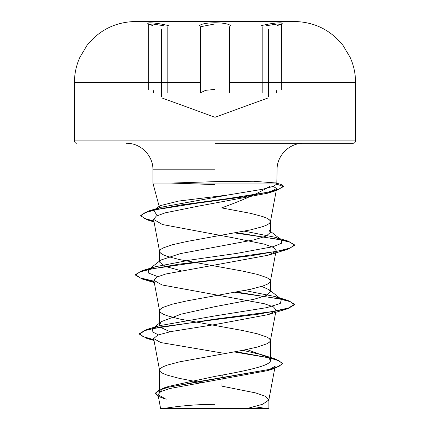 <?xml version="1.0" encoding="UTF-8"?>
<svg xmlns="http://www.w3.org/2000/svg" width="430" height="430" viewBox="0 0 430 430"><rect width="100%" height="100%" fill="white"/><g stroke="black" fill="none" stroke-linecap="round" stroke-linejoin="round"><path stroke-width="0.64" d="M215 22.027L292.975 22.027L215 22.027M254.753 82.512L355.567 82.512C355.546 73.793 353.756 65.451 350.197 57.491L343.145 45.618C330.799 30.111 314.722 22.075 294.91 21.511A14056.447 14056.447 0 0 0 292.975 21.5L137.025 21.5L294.91 21.511L135.09 21.511L137.025 21.511L137.025 22.027M168.372 25.585C153.204 21.908 140.255 21.908 152.822 25.58M215 22.785C206.9 22.865 201.724 23.795 199.477 25.585C201.729 23.795 206.9 22.865 215 22.785C223.105 22.86 228.292 23.79 230.555 25.58M266.439 25.709L276.893 24.058L281.285 24.397M215 404.34A318.259 318.259 0 0 0 163.728 408.5L266.272 408.5A318.259 318.259 0 0 0 254.367 406.785M171.065 183.067L215 181.653L253.463 181.256L277.081 183.067L152.919 183.067L171.065 183.067L215 184.588M215 143.281L353.175 143.281L215 143.281M270.475 185.953C259.113 192.925 242.826 200.24 221.617 207.889L250.631 213.361L263.004 216.661L267.089 218.311L269.589 219.961L270.432 221.611L269.589 223.261L267.089 224.911L263.004 226.562L250.631 229.862L187.286 241.413L172.537 244.713L162.911 248.013L160.411 249.663L159.568 251.314L160.411 252.964L162.911 254.614L166.996 256.264L179.369 259.564L242.713 271.115L257.462 274.415L267.089 277.715L269.589 279.371L270.432 281.021L269.589 282.671L267.089 284.321L263.004 285.971L250.631 289.272L187.286 300.823L172.537 304.123L162.911 307.423L160.411 309.073L159.6 311.024L160.411 312.373L162.911 314.024L166.996 315.674L179.369 318.974L242.713 330.525L257.462 333.825L267.089 337.125L269.589 338.775L270.4 340.727L269.589 342.076L267.089 343.726L257.462 347.026L242.713 350.326L179.369 361.883L166.996 365.183L162.911 366.833L160.411 368.483L159.568 370.133L160.411 371.783L162.911 373.433L166.996 375.084L179.369 378.384L200.928 382.555M165.528 207.889L160.121 207.889L159.32 206.948L159.944 205.717L178.703 201.057L227.669 195.037L262.402 189.307L272.803 186.502L276.791 184.126L275.888 183.067M181.084 270.717L165.244 266.406L159.568 262.09L160.89 260.021L180.337 253.625L254.178 239.816L266.154 236.102L270.432 232.388L269.11 230.319L281.397 239.94L275.125 237.279L244.444 231.168M159.568 370.133L159.568 392.321L162.04 389.284L169.221 386.248L215 376.39C244.616 371.074 271.131 365.801 270.432 360.464L268.53 357.464L246.798 349.504M170.113 331.745L162.271 328.165L159.568 324.585L161.47 321.586L181.234 314.131L215 306.644L254.221 299.215L266.218 295.507L270.432 291.793L269.11 289.729L261.671 286.407M236.994 408.5L247.191 408.5L262.708 404.227L268.847 399.959L275.135 366.263L267.288 370.692L169.544 388.564L160.723 391.601L158.014 394.659L166.141 399.298M268.868 408.5L160.6 408.5L158.014 394.659M268.847 399.959L265.482 396.283L255.646 392.912L221.95 386.172L222.208 375.067M215 306.644L215 315.905L159.014 325.763L152.602 328.601L152.118 331.723L158.369 334.846M242.778 350.316L262.413 354.917L275.259 358.937L282.548 363.339L278.962 366.441L268.718 369.542L163.298 388.139L155.493 392.993L158.24 395.885M268.53 357.464L269.218 358.007L270.432 360.464L270.432 340.426M269.11 289.723L281.403 299.344L280.274 303.489L266.837 307.627L215 315.905L215 319.141L146.195 329.66L139.417 333.669L143.142 336.658L153.854 339.652M235.731 351.654L275.259 358.937M275.646 310.944L267.976 314.658L215 324.564L215 319.635L258.382 314.179L287.729 308.729L294.566 304.784L294.566 304.289L288.508 307.998L271.26 311.712L215 319.141L215 319.635L161.073 326.897L144.991 330.53L139.417 334.164L146.818 338.399L153.951 340.168M234.2 351.933L269.373 357.884L279.199 360.861L282.548 363.834L274.474 368.526L202.019 381.007L168.27 387.247L158.745 390.37L155.493 393.488L157.767 396.116L164.335 398.739M215 324.564L171.011 331.557L157.837 335.045L153.65 338.534L160.772 342.56L222.719 353.1M273.125 186.378L276.64 188.464L267.852 193.161L197.746 206.266L165.27 212.828L156.278 216.107L153.585 219.391L162.481 224.535L232.221 237.623L264.482 244.175L273.416 247.444L276.135 250.577L270.4 281.317M275.641 251.534L267.976 255.253L165.695 274.023L156.606 277.151L153.87 280.279L162.024 284.956L264.321 303.731L273.389 306.859L276.135 309.987L270.4 340.727M281.403 299.344L274.818 296.501L244.74 290.513M157.724 276.619L148.699 273.131L148.603 269.642L155.182 266.793L190.028 260.08L236.946 253.367L273.254 246.653L281.473 243.294L281.397 239.94M157.031 215.72L153.988 210.356L161.223 207.217L227.669 195.037M294.566 304.289L287.735 300.339L236.769 292.056M154.031 281.182L140.228 277.882L135.434 274.582L142.271 270.637L178.805 264.197L231.49 257.758L276.818 251.319L289.997 248.099L294.566 244.88L288.121 241.106L236.559 232.684M153.908 221.101L144.077 218.252L140.718 215.408L148.135 211.135L181.584 204.868L227.841 198.601L267.175 192.334L278.844 189.205L283.537 186.072L281.102 184.448L274.872 182.723M294.566 304.784L290.309 301.677L277.99 298.565L235.156 292.352M154.128 281.693L142.266 279.022L135.434 275.076L140.008 271.857L153.188 268.637L198.515 262.198L251.201 255.759L287.735 249.319L294.566 245.374L290.25 242.273L277.527 239.177L234.963 232.979M154.004 221.617L147.673 220.009L140.718 215.903L144.819 212.743L156.563 209.582L196.65 203.261L243.154 196.94L276.125 190.614L283.537 186.566L276.78 184.164M215 23.935L200.563 26.735L200.563 92.724L205.696 90.316L215 89.402M148.689 89.951L148.689 24.397L153.085 24.058L163.545 25.709M277.151 25.585C289.734 21.908 276.775 21.908 261.628 25.58M167.807 92.724L167.807 26.735M229.464 92.719L229.464 26.73M276.63 92.724L276.63 90.644M353.175 143.281C354.642 143.131 355.438 142.33 355.567 140.895L215 140.895L355.567 140.895L355.567 82.512L229.464 82.512M215 21.511L137.025 21.511A14056.447 14056.447 0 0 0 135.09 21.511C115.278 22.075 99.201 30.111 86.855 45.618L79.803 57.491C76.244 65.451 74.454 73.793 74.433 82.512L175.268 82.512M215 169.807L152.919 169.807L215 169.807M215 140.895L74.433 140.895L215 140.895M200.563 82.512L74.433 82.512L74.433 140.895C74.562 142.33 75.357 143.131 76.825 143.281M153.343 92.719L153.343 90.644M262.192 92.719L262.192 26.73M281.295 89.956L281.5 23.811M267.68 98.094L215 117.266L162.271 98.078M159.315 206.948L152.919 183.067L152.919 169.807C153.284 155.638 140.567 142.916 126.398 143.281M276.796 184.126L277.081 169.807C276.716 155.638 289.433 142.916 303.601 143.281M270.432 232.388L270.432 221.611M270.432 291.793L270.432 281.021M159.568 324.585L159.568 310.723M159.568 262.09L159.568 251.314M268.879 408.5L268.879 399.647M169.221 386.248L163.298 388.139M159.014 325.763L146.195 329.66M139.417 333.669L139.417 334.164M282.548 363.339L282.548 363.834M155.493 392.993L155.493 393.488M146.818 338.399L154.021 340.528M274.474 368.526L267.288 370.698M276.64 188.464L270.4 221.912M153.585 219.391L159.6 251.614M153.865 280.279L159.6 311.024M153.65 338.534L159.6 370.429M274.818 296.501L287.735 300.339M155.182 266.793L142.271 270.637M275.125 237.279L288.121 241.106M161.223 207.217L148.135 211.135M148.603 269.642L160.89 260.021M153.988 210.356L159.944 205.717M267.852 193.161L276.125 190.614M154.064 221.939L147.673 220.009M267.976 255.253L287.735 249.319M154.295 282.596L142.266 279.022M267.976 314.663L287.729 308.729M135.434 275.076L135.434 274.582M294.566 245.374L294.566 244.88M140.718 215.903L140.718 215.408M283.537 186.566L283.537 186.072M161.47 321.586L152.602 328.601M348.456 53.933L348.682 54.363M268.465 96.97L268.465 29.509M161.486 96.954L161.486 29.498M148.694 24.397L148.484 23.811M143.744 21.5L142.776 21.5M292.975 21.5L292.975 22.027"/></g></svg>

